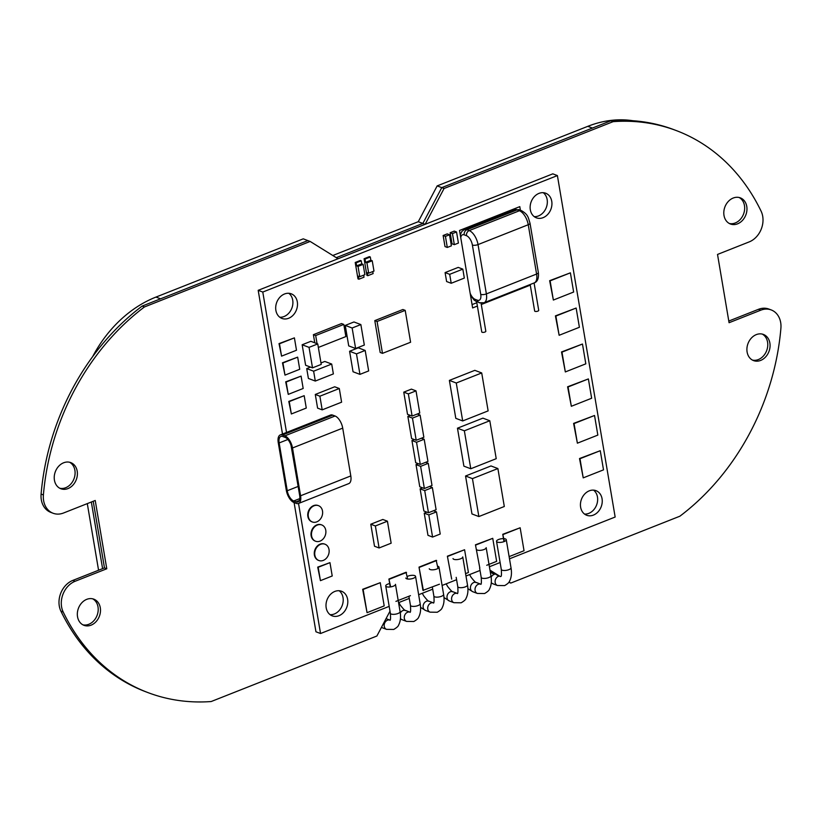 <?xml version="1.0" encoding="UTF-8"?>
<svg xmlns="http://www.w3.org/2000/svg" width="822" height="822" viewBox="0 0 822 822"><rect width="100%" height="100%" fill="white"/><g stroke="black" fill="none" stroke-linecap="round" stroke-linejoin="round"><path stroke-width="1.23" d="M498.831 576.191L490.087 570.776L498.831 576.191M91.334 502.016L102.596 568.639M336.29 257.666L422.857 223.44L441.763 187.632L422.857 223.44L336.29 257.666M632.94 120.731A119.221 95.588 110.7 0 0 587.822 126.321L592.415 128.057L441.763 187.632L444.065 188.495L425.159 224.303L338.048 258.755L310.151 241.442L144.436 306.966A222.002 177.994 -69.3 0 0 43.402 494.947A20.56 16.481 -69.3 0 0 43.617 500.639A20.56 16.481 -69.3 0 0 53.091 513.247A20.56 16.481 -69.3 0 0 63.561 512.99L95.229 500.475L106.778 568.762L104.476 567.889L93.215 501.266M587.822 126.321L437.17 185.895L418.264 221.704L425.159 224.303M332.797 255.498L418.264 221.704M53.091 513.247L50.789 512.373A20.56 16.481 110.7 0 1 41.316 499.766A20.56 16.481 110.7 0 1 41.1 494.073A222.002 177.994 110.7 0 1 142.134 306.103L307.849 240.579L303.256 238.842L155.954 297.081A119.221 95.588 110.7 0 0 92.66 356.614M87.296 503.609L98.568 570.232M490.302 572.02L494.228 574.455M437.17 185.895L441.763 187.632L610.828 120.783A222.002 177.994 110.7 0 1 673.968 129.691L676.27 130.564A222.002 177.994 -69.3 0 1 761.1 211.172A20.56 16.481 -69.3 0 1 762.713 216.32A20.56 16.481 -69.3 0 1 749.181 241.904L717.524 254.43L729.073 322.717L760.73 310.202A20.56 16.481 -69.3 0 1 771.211 309.935A20.56 16.481 -69.3 0 1 780.684 322.553A20.56 16.481 -69.3 0 1 780.9 328.245A222.002 177.994 -69.3 0 1 679.866 516.216L510.801 583.065L509.054 581.986M771.211 309.935L768.909 309.072A20.56 16.481 110.7 0 0 758.439 309.329L728.785 321.053M389.998 611.178L376.887 636.012L211.172 701.536A222.002 177.994 -69.3 0 1 148.032 692.627A222.002 177.994 -69.3 0 1 63.202 612.01L60.9 611.147A20.56 16.481 110.7 0 1 59.287 605.999A20.56 16.481 110.7 0 1 72.819 580.414L104.476 567.889M60.9 611.147A222.002 177.994 110.7 0 0 145.73 691.754L148.032 692.627M92.681 598.827A13.974 11.21 -69.3 0 1 98.003 606.883A13.974 11.21 -69.3 0 1 82.847 624.812M69.582 462.241A13.974 11.21 -69.3 0 1 74.894 470.307A13.974 11.21 -69.3 0 1 59.749 488.237M739.153 197.506A13.974 11.21 -69.3 0 1 744.465 205.562A13.974 11.21 -69.3 0 1 729.32 223.492M762.251 334.081A13.974 11.21 -69.3 0 1 767.573 342.147A13.974 11.21 -69.3 0 1 752.418 360.077M500.372 576.592L489.984 570.149M63.202 612.01A20.56 16.481 -69.3 0 1 61.588 606.872A20.56 16.481 -69.3 0 1 75.11 581.277L106.778 568.762M676.27 130.564A222.002 177.994 -69.3 0 0 613.13 121.656L444.065 188.495M77.196 471.17A13.974 11.21 110.7 0 0 70.754 462.601A13.974 11.21 110.7 0 0 58.711 466.218A13.974 11.21 110.7 0 0 54.427 480.171A13.974 11.21 110.7 0 0 60.869 488.751A13.974 11.21 110.7 0 0 72.911 485.134A13.974 11.21 110.7 0 0 77.196 471.17M100.294 607.756A13.974 11.21 110.7 0 0 93.862 599.176A13.974 11.21 110.7 0 0 81.81 602.793A13.974 11.21 110.7 0 0 77.535 616.757A13.974 11.21 110.7 0 0 83.967 625.326A13.974 11.21 110.7 0 0 96.02 621.709A13.974 11.21 110.7 0 0 100.294 607.756M769.865 343.01A13.974 11.21 110.7 0 0 763.433 334.441A13.974 11.21 110.7 0 0 751.38 338.058A13.974 11.21 110.7 0 0 747.106 352.011A13.974 11.21 110.7 0 0 753.538 360.591A13.974 11.21 110.7 0 0 765.59 356.974A13.974 11.21 110.7 0 0 769.865 343.01M746.766 206.435A13.974 11.21 110.7 0 0 740.324 197.855A13.974 11.21 110.7 0 0 728.282 201.472A13.974 11.21 110.7 0 0 723.997 215.436A13.974 11.21 110.7 0 0 730.439 224.005A13.974 11.21 110.7 0 0 742.492 220.388A13.974 11.21 110.7 0 0 746.766 206.435M510.801 583.065L508.818 582.315M142.134 306.103L144.436 306.966M307.849 240.579L310.151 241.442M613.13 121.656L610.828 120.783M407.198 576.489A4.932 1.736 170.4 0 1 407.928 576.16A4.932 1.736 170.4 0 1 412.829 575.308A4.932 1.736 170.4 0 1 415.552 576.376A4.932 1.736 170.4 0 1 413.445 578.246A4.932 1.736 170.4 0 1 408.544 579.099A4.932 1.736 170.4 0 1 405.821 578.02M437.602 566.194A4.932 1.736 170.4 0 1 438.989 567.108A4.932 1.736 170.4 0 1 436.883 568.978A4.932 1.736 170.4 0 1 431.982 569.831A4.932 1.736 170.4 0 1 429.259 568.752M457.505 593.628L457.412 593.576C457.977 593.546 458.09 591.234 457.762 586.631A4.932 1.736 -9.6 0 0 458.604 587.391A4.932 1.736 -9.6 0 0 465.386 586.846A4.932 1.736 -9.6 0 0 467.492 584.987L462.745 556.905A4.932 1.736 170.4 0 1 460.639 558.775A4.932 1.736 170.4 0 1 455.737 559.628A4.932 1.736 170.4 0 1 453.014 558.549M480.942 584.36L480.849 584.308C481.415 584.278 481.528 581.966 481.199 577.363A4.932 1.736 -9.6 0 0 482.041 578.133A4.932 1.736 -9.6 0 0 488.813 577.578A4.932 1.736 -9.6 0 0 490.929 575.719L486.172 547.647A4.932 1.736 170.4 0 1 484.066 549.507A4.932 1.736 170.4 0 1 476.719 549.733M503.917 538.646A4.932 1.736 170.4 0 1 506.26 539.705A4.932 1.736 170.4 0 1 504.153 541.564A4.932 1.736 170.4 0 1 499.262 542.417A4.932 1.736 170.4 0 1 496.539 541.349A4.932 1.736 170.4 0 1 498.646 539.479A4.932 1.736 170.4 0 1 503.485 538.626M390.101 620.281L390.008 620.23C390.573 620.199 390.686 617.877 390.358 613.284A4.932 1.736 -9.6 0 0 391.2 614.044A4.932 1.736 -9.6 0 0 397.982 613.5A4.932 1.736 -9.6 0 0 400.088 611.64L395.464 584.319A4.932 1.736 170.4 0 1 393.358 586.189A4.932 1.736 170.4 0 1 388.457 587.042A4.932 1.736 170.4 0 1 385.734 585.963A4.932 1.736 170.4 0 1 387.84 584.103A4.932 1.736 170.4 0 1 389.679 583.548M321.227 364.413L317.754 343.925L309.051 347.367L312.514 367.855L321.227 364.413M312.514 367.855L305.62 365.245L302.157 344.757L310.86 341.315L317.754 343.925M509.496 558.806L615.154 517.028L557.398 175.579L262.783 292.057L286.529 432.444M280.292 434.91L330.506 415.059A10.686 5.158 68.4 0 1 332.766 415.131L335.068 416.004A10.686 5.158 68.4 0 1 342.712 428.128L350.799 475.928A10.686 5.158 -111.6 0 1 348.754 483.613L298.53 503.465A10.686 5.158 -111.6 0 0 300.575 495.779L292.498 447.98A10.686 5.158 -111.6 0 0 284.854 435.855L282.552 434.992A10.686 5.158 -111.6 0 0 280.292 434.91A10.686 5.158 -111.6 0 0 278.247 442.596L286.333 490.395A10.686 5.158 -111.6 0 0 293.978 502.519L296.269 503.393A10.686 5.158 -111.6 0 0 298.53 503.465L320.539 633.515L389.186 606.369M398.567 602.66L409.274 598.426M418.655 594.717L432.711 589.168M442.092 585.459L456.59 579.716M465.971 576.017L480.027 570.458M489.409 566.748L500.115 562.515M589.292 490.826A13.152 10.552 -69.3 0 1 595.991 490.662A13.152 10.552 -69.3 0 1 602.166 502.704A13.152 10.552 -69.3 0 1 593.392 515.106A13.152 10.552 -69.3 0 1 586.692 515.271A13.152 10.552 -69.3 0 1 580.517 503.228A13.152 10.552 -69.3 0 1 589.292 490.826M334.852 591.429A13.152 10.552 -69.3 0 1 341.562 591.265A13.152 10.552 -69.3 0 1 347.727 603.307A13.152 10.552 -69.3 0 1 338.962 615.709A13.152 10.552 -69.3 0 1 332.252 615.873A13.152 10.552 -69.3 0 1 326.077 603.831A13.152 10.552 -69.3 0 1 334.852 591.429M284.546 293.978A13.152 10.552 -69.3 0 1 291.245 293.814A13.152 10.552 -69.3 0 1 297.42 305.856A13.152 10.552 -69.3 0 1 288.645 318.268A13.152 10.552 -69.3 0 1 281.946 318.433A13.152 10.552 -69.3 0 1 275.771 306.39A13.152 10.552 -69.3 0 1 284.546 293.978M538.975 193.386A13.152 10.552 -69.3 0 1 545.685 193.221A13.152 10.552 -69.3 0 1 551.86 205.253A13.152 10.552 -69.3 0 1 543.085 217.666A13.152 10.552 -69.3 0 1 536.376 217.83A13.152 10.552 -69.3 0 1 530.211 205.788A13.152 10.552 -69.3 0 1 538.975 193.386M530.282 285.142L481.291 304.51M477.387 306.051L472.629 307.931L459.529 230.458L519.792 206.641L520.408 210.268M405.205 310.367L402.903 309.504L374.791 320.621L380.175 352.484L382.477 353.357L410.599 342.24L405.205 310.367L377.082 321.484L382.477 353.357M497.885 468.55L490.991 465.951L465.55 476.01L471.962 513.945L478.856 516.555L504.307 506.496L497.885 468.55L472.445 478.62L478.856 516.555M489.799 420.751L482.904 418.141L457.464 428.2L463.885 466.146L470.78 468.756L496.221 458.686L489.799 420.751L464.358 430.81L470.78 468.756M481.713 372.952L474.818 370.342L449.377 380.401L455.799 418.336L462.694 420.946L488.134 410.887L481.713 372.952L456.272 383.011L462.694 420.946M387.429 521.199L382.826 519.463L370.784 524.22L374.503 546.229L379.096 547.966L391.149 543.198L387.429 521.199L375.377 525.967L379.096 547.966M426.844 512.127L424.234 513.164L427.974 535.327L432.578 537.064L440.232 534.033L436.482 511.87L428.827 514.901L432.578 537.064M422.611 487.857L420.114 488.843L423.864 511.007L428.457 512.743L436.112 509.712L432.362 487.549L424.717 490.58L428.457 512.743M418.336 463.7L416.014 464.615L419.765 486.778L424.368 488.515L432.012 485.494L428.272 463.32L420.617 466.351L424.368 488.515M414.36 439.585L411.945 440.53L415.696 462.704L420.289 464.44L427.943 461.409L424.193 439.246L416.538 442.277L420.289 464.44M410.353 415.387L407.856 416.374L411.606 438.537L416.209 440.284L423.854 437.253L420.114 415.089L412.459 418.11L416.209 440.284M416.014 390.871L411.411 389.125L403.766 392.156L407.517 414.319L412.11 416.055L419.765 413.034L416.014 390.871L408.359 393.892L412.11 416.055M339.301 388.518L334.698 386.782L315.288 394.457L317.59 408.123L322.193 409.859L341.603 402.184L339.301 388.518L319.881 396.204L322.193 409.859M310.511 367.095L306.729 368.595L308.404 378.459L315.299 381.059L333.372 373.918L331.708 364.054L324.813 361.444L320.981 362.964M360.858 324.567L353.963 321.967L345.25 325.409L348.723 345.898L355.618 348.497L364.321 345.055L360.858 324.567L352.145 328.009L355.618 348.497M365.184 350.439L358.289 347.829L349.586 351.271L353.049 371.76L359.944 374.37L368.657 370.928L365.184 350.439L356.481 353.881L359.944 374.37M318.35 347.449L345.867 336.578L343.812 324.433L341.51 323.57L313.398 334.688L314.764 342.795M462.817 269.133L458.214 267.397L445.092 272.585L446.613 281.535L451.206 283.271L464.327 278.083L462.817 269.133L449.696 274.322L451.206 283.271M449.511 234.763L447.219 233.89L443.13 235.503L445 246.579L447.302 247.453L451.391 245.84L449.511 234.763L445.432 236.376L447.302 247.453M456.539 231.979L454.247 231.116L450.158 232.729L452.038 243.805L454.33 244.668L458.419 243.055L456.539 231.979L452.46 233.592L454.33 244.668M370.301 256.988L364.999 259.084L365.554 262.341L370.856 260.245L370.301 256.988L369.386 256.639L364.084 258.735L366.889 275.339L367.814 275.689L373.116 273.592L372.767 271.558M361.238 260.81L356.132 262.835L356.645 265.866L361.752 263.852L361.238 260.81L360.313 260.461L355.217 262.485L357.981 278.863L358.906 279.213L364.002 277.199L363.663 275.165M543.26 192.687A13.152 10.552 -69.3 0 1 547.02 205.027A13.152 10.552 -69.3 0 1 538.492 215.929A13.152 10.552 -69.3 0 1 534.208 216.618M557.398 175.579L552.805 173.843L258.19 290.32L282.501 434.037M294.091 502.561L315.946 631.779L320.539 633.515M593.566 490.128A13.152 10.552 -69.3 0 1 597.337 502.468A13.152 10.552 -69.3 0 1 588.799 513.37A13.152 10.552 -69.3 0 1 584.514 514.069M339.126 590.73A13.152 10.552 -69.3 0 1 342.897 603.071A13.152 10.552 -69.3 0 1 334.359 613.972A13.152 10.552 -69.3 0 1 330.084 614.661M288.82 293.29A13.152 10.552 -69.3 0 1 292.591 305.63A13.152 10.552 -69.3 0 1 284.052 316.532A13.152 10.552 -69.3 0 1 279.768 317.22M476.822 302.722L472.064 304.602M515.754 208.233L515.959 209.415M262.783 292.057L258.19 290.32M374.791 320.621L377.082 321.484M465.55 476.01L472.445 478.62M457.464 428.2L464.358 430.81M449.377 380.401L456.272 383.011M370.784 524.22L375.377 525.967M433.502 510.75L436.482 511.87M424.234 513.164L428.827 514.901M429.526 486.48L432.362 487.549M420.114 488.843L424.717 490.58M425.632 462.324L428.272 463.32M416.014 464.615L420.617 466.351M421.45 438.208L424.193 439.246M411.945 440.53L416.538 442.277M417.268 414.021L420.114 415.089M407.856 416.374L412.459 418.11M403.766 392.156L408.359 393.892M315.288 394.457L319.881 396.204M306.729 368.595L313.624 371.195L315.299 381.059M331.708 364.054L313.624 371.195M302.157 344.757L309.051 347.367M345.25 325.409L352.145 328.009M349.586 351.271L356.481 353.881M313.398 334.688L315.689 335.551L317.066 343.668M343.812 324.433L315.689 335.551M445.092 272.585L449.696 274.322M443.13 235.503L445.432 236.376M450.158 232.729L452.46 233.592M368.677 273.181L373.979 271.085L372.232 260.769L366.931 262.865L368.677 273.181L367.3 272.657L367.814 275.689M359.769 276.695L364.876 274.682L363.129 264.365L358.022 266.39L359.769 276.695L358.392 276.182L358.906 279.213M366.931 262.865L365.554 262.341M364.084 258.735L364.999 259.084M372.232 260.769L370.856 260.245M358.022 266.39L356.645 265.866M363.129 264.365L361.752 263.852M355.217 262.485L356.132 262.835M324.782 544.143A8.703 6.977 110.7 0 0 324.556 544.051A8.703 6.977 110.7 0 0 320.118 544.154A8.703 6.977 110.7 0 0 314.312 552.374A8.703 6.977 110.7 0 0 318.402 560.337A8.703 6.977 110.7 0 0 318.628 560.419M320.58 544.328A8.703 6.977 110.7 0 0 314.775 552.548A8.703 6.977 110.7 0 0 318.864 560.512A8.703 6.977 110.7 0 0 323.303 560.409A8.703 6.977 110.7 0 0 329.098 552.189A8.703 6.977 110.7 0 0 325.019 544.226A8.703 6.977 110.7 0 0 320.58 544.328M321.525 524.868A8.703 6.977 110.7 0 0 321.299 524.775A8.703 6.977 110.7 0 0 316.86 524.888A8.703 6.977 110.7 0 0 311.055 533.098A8.703 6.977 110.7 0 0 315.145 541.061A8.703 6.977 110.7 0 0 315.371 541.143M317.323 525.063A8.703 6.977 110.7 0 0 311.517 533.273A8.703 6.977 110.7 0 0 315.597 541.236A8.703 6.977 110.7 0 0 320.035 541.133A8.703 6.977 110.7 0 0 325.841 532.923A8.703 6.977 110.7 0 0 321.762 524.95A8.703 6.977 110.7 0 0 317.323 525.063M318.268 505.592A8.703 6.977 110.7 0 0 318.042 505.499A8.703 6.977 110.7 0 0 313.603 505.612A8.703 6.977 110.7 0 0 307.798 513.822A8.703 6.977 110.7 0 0 311.877 521.795A8.703 6.977 110.7 0 0 312.113 521.878M314.055 505.787A8.703 6.977 110.7 0 0 308.26 513.997A8.703 6.977 110.7 0 0 312.339 521.97A8.703 6.977 110.7 0 0 316.778 521.857A8.703 6.977 110.7 0 0 322.584 513.647A8.703 6.977 110.7 0 0 318.504 505.674A8.703 6.977 110.7 0 0 314.055 505.787M380.267 582.685L362.666 589.292L367.054 612.688L384.193 605.906L380.267 582.685L363.129 589.466L367.054 612.688M407.63 579.017L406.047 572.256L388.909 579.037L390.245 586.949M395.927 601.385L410.435 595.652M388.909 579.037L390.666 586.887M406.51 572.431L389.371 579.212M437.982 568.434L436.184 560.347L419.015 567.129L422.95 590.381L439.451 584.206M419.015 567.129L423.402 590.556M436.646 560.522L419.477 567.303M465.571 573.643L468.427 572.513L464.584 549.743L447.384 556.196L451.689 579.13L447.384 556.196M464.584 549.743L447.836 556.36M486.737 565.269L496.642 561.354L492.748 538.328L475.455 544.811L479.812 568.012L475.455 544.811M492.748 538.328L475.917 544.986M509.126 556.628L524.035 550.73L520.151 527.775L502.756 534.3L503.999 541.626M502.756 534.3L504.4 541.462M520.151 527.775L503.218 534.475M600.266 450.703L579.52 458.542L583.219 477.87L603.512 469.855L600.266 450.703L579.983 458.717L583.219 477.87M594.532 415.49L573.602 423.402L577.383 443.181L597.841 435.095L594.532 415.49L574.064 423.577L577.383 443.181M588.377 378.932L567.601 386.792L571.331 406.284L591.645 398.249L588.377 378.932L568.064 386.967L571.331 406.284M582.469 344.028L561.518 351.96L565.331 371.934L585.819 363.838L582.469 344.028L561.981 352.135L565.331 371.934M576.14 308.045L555.425 315.884L559.135 335.284L579.397 327.279L576.14 308.045L555.878 316.059L559.135 335.284M570.396 272.832L549.651 280.682L553.36 300.051L573.643 292.036L570.396 272.832L550.113 280.857L553.36 300.051M304.181 395.69L288.789 401.424L291.348 413.969L306.277 408.061L304.181 395.69L289.252 401.598L291.348 413.969M301.088 376.116L285.696 381.84L288.245 394.385L303.174 388.477L301.088 376.116L286.159 382.014L288.245 394.385M297.667 357.149L282.47 362.8L284.987 375.109L299.722 369.284L297.667 357.149L282.932 362.975L284.987 375.109M294.399 337.873L279.018 343.606L281.566 356.142L296.495 350.244L294.399 337.873L279.47 343.781L281.566 356.142M329.961 562.638L317.713 567.118L320.436 580.651L332.222 575.986L329.961 562.638L318.176 567.293L320.436 580.651M534.084 282.974L538.718 310.346A2.055 0.719 170.4 0 1 537.352 311.291A2.055 0.719 170.4 0 1 535.019 311.353A2.055 0.719 170.4 0 1 534.66 311.035L530.18 284.515M479.267 302.712L479.308 302.732A4.11 3.298 -69.3 0 1 477.418 300.205L475.116 299.342A8.22 3.966 68.4 0 1 470.143 293.218M460.772 237.784A8.22 3.966 68.4 0 1 464.204 234.845L466.506 235.709A8.22 3.966 68.4 0 1 472.383 245.038L480.726 294.358A4.11 1.449 170.4 0 0 486.377 293.906L536.591 274.045L528.248 224.725L478.034 244.586L486.377 293.906A12.33 5.96 68.4 0 1 484.014 302.763L479.308 302.732A4.11 3.298 -69.3 0 0 480.007 302.886L476.606 301.448L481.764 331.954A2.055 0.719 170.4 0 0 482.113 332.273A2.055 0.719 170.4 0 0 484.456 332.201A2.055 0.719 170.4 0 0 485.823 331.266L481.065 303.154M296.012 501.872L293.721 500.999A9.042 4.367 68.4 0 1 287.248 490.744L279.161 442.935A9.042 4.367 68.4 0 1 280.898 436.441A9.042 4.367 68.4 0 1 282.809 436.503L285.111 437.376A9.042 4.367 68.4 0 1 291.574 447.63L299.66 495.44A9.042 4.367 68.4 0 1 297.934 501.934A9.042 4.367 68.4 0 1 296.012 501.872L299.28 500.577M298.273 487.251L291.019 445.349M155.954 297.081L160.547 298.818M760.73 310.202L758.439 309.329M72.819 580.414L75.11 581.277M41.1 494.073L43.402 494.947M410.188 612.339L410.096 612.287C410.661 612.256 410.774 609.934 410.445 605.341A4.932 1.736 -9.6 0 0 411.288 606.102A4.932 1.736 -9.6 0 0 418.059 605.557A4.932 1.736 -9.6 0 0 420.165 603.697L415.552 576.376M420.165 603.697C421.09 609.02 420.597 613.51 418.675 617.147C418.398 618.339 416.775 619.788 413.815 621.514L406.602 621.411A4.932 3.956 -69.3 0 1 404.29 616.901A4.932 3.956 -69.3 0 1 407.578 612.246A4.932 3.956 -69.3 0 1 410.096 612.184L405.503 610.448A4.932 3.956 110.7 0 0 402.986 610.51A4.932 3.956 110.7 0 0 400.293 613.099M400.448 618.442A4.932 3.956 110.7 0 0 402.009 619.675L406.602 621.411M433.626 603.071L433.523 603.019C434.098 602.988 434.211 600.677 433.872 596.073A4.932 1.736 -9.6 0 0 434.725 596.834A4.932 1.736 -9.6 0 0 441.496 596.289A4.932 1.736 -9.6 0 0 443.603 594.429L438.989 567.108M430.04 612.154A4.932 3.956 -69.3 0 1 427.728 607.633A4.932 3.956 -69.3 0 1 431.016 602.978A4.932 3.956 -69.3 0 1 433.533 602.916L428.93 601.18A4.932 3.956 110.7 0 0 426.423 601.242A4.932 3.956 110.7 0 0 423.135 605.896A4.932 3.956 110.7 0 0 425.447 610.407L430.04 612.154L437.253 612.246C440.212 610.52 441.825 609.071 442.113 607.879C444.034 604.242 444.527 599.752 443.603 594.429M453.919 602.701A4.932 3.956 -69.3 0 1 451.607 598.19A4.932 3.956 -69.3 0 1 454.895 593.535A4.932 3.956 -69.3 0 1 457.412 593.474L452.819 591.737A4.932 3.956 110.7 0 0 450.302 591.799A4.932 3.956 110.7 0 0 447.014 596.453A4.932 3.956 110.7 0 0 449.326 600.964L453.919 602.701L461.132 602.803C464.091 601.077 465.714 599.628 465.992 598.437C467.913 594.799 468.417 590.309 467.492 584.987M477.356 593.443A4.932 3.956 -69.3 0 1 475.044 588.922A4.932 3.956 -69.3 0 1 478.332 584.278A4.932 3.956 -69.3 0 1 480.849 584.216L476.257 582.469A4.932 3.956 110.7 0 0 473.739 582.531A4.932 3.956 110.7 0 0 470.451 587.185A4.932 3.956 110.7 0 0 472.763 591.706L477.356 593.443L484.569 593.535C487.528 591.819 489.152 590.36 489.429 589.168C491.351 585.531 491.844 581.051 490.929 575.719M501.03 576.417L500.937 576.366C501.502 576.335 501.615 574.023 501.286 569.42A4.932 1.736 -9.6 0 0 502.129 570.191A4.932 1.736 -9.6 0 0 508.9 569.646A4.932 1.736 -9.6 0 0 511.007 567.776L506.26 539.705M511.007 567.776C511.931 573.109 511.438 577.589 509.517 581.226C509.239 582.418 507.616 583.877 504.657 585.593L497.444 585.5A4.932 3.956 -69.3 0 1 495.132 580.979A4.932 3.956 -69.3 0 1 498.42 576.335M493.827 574.588A4.932 3.956 110.7 0 0 491.135 577.188M491.289 582.531A4.932 3.956 110.7 0 0 492.851 583.764L497.444 585.5M400.088 611.64C401.002 616.962 400.509 621.453 398.588 625.09C398.31 626.282 396.687 627.731 393.728 629.457L386.515 629.354A4.932 3.956 -69.3 0 1 384.203 624.843A4.932 3.956 -69.3 0 1 387.491 620.189A4.932 3.956 -69.3 0 1 390.008 620.127L386.063 618.637M381.439 627.392A4.932 3.956 110.7 0 0 381.922 627.618L386.515 629.354M460.248 234.712L461.974 231.27L464.307 229.636A12.33 5.96 68.4 0 1 466.917 229.728A4.11 3.298 110.7 0 0 464.204 234.845M538.348 272.493C538.903 278.298 537.537 281.771 534.228 282.912A12.33 5.96 -111.6 0 0 536.591 274.045A4.11 1.449 -9.6 0 0 538.348 272.493L530.005 223.173A4.11 1.449 -9.6 0 1 528.248 224.725A12.33 5.96 -111.6 0 0 519.432 210.74L469.208 230.592L466.917 229.728L517.13 209.867A12.33 5.96 -111.6 0 0 514.521 209.785L464.307 229.636M530.005 223.173C528.258 218.097 528.618 214.778 521.528 210.689A4.11 3.298 -69.3 0 0 519.432 210.74L517.13 209.867A4.11 3.298 -69.3 0 1 519.227 209.816L514.521 209.785M476.647 301.695A4.11 3.298 -69.3 0 1 475.116 299.342M480.726 294.358A8.22 3.966 68.4 0 1 477.418 300.205M472.383 245.038A4.11 1.449 170.4 0 0 478.034 244.586A12.33 5.96 68.4 0 0 469.208 230.592A4.11 3.298 110.7 0 0 466.506 235.709M350.799 475.928L300.575 495.779M292.498 447.98L342.712 428.128M335.068 416.004L284.854 435.855M293.721 500.999L299.804 498.594M279.161 442.935L287.864 439.503M297.975 486.501L287.248 490.744M282.552 434.992L332.766 415.131M410.445 605.341L408.904 596.258M398.845 602.547L400.314 605.187C403.54 609.246 405.267 611.003 405.503 610.448M400.406 618.945L402.009 619.675M433.872 596.073L432.341 587.021M422.282 593.289L423.751 595.919C426.978 599.988 428.704 601.735 428.93 601.18M420.576 607.386L425.447 610.407M457.762 586.631L456.189 577.352M446.171 583.846L447.63 586.476C450.857 590.545 452.583 592.292 452.819 591.737M443.972 597.512L449.326 600.964M481.199 577.363L479.596 567.93M469.598 574.578L471.068 577.208C474.294 581.277 476.02 583.034 476.257 582.469M467.893 588.686L472.763 591.706M501.286 569.42L496.539 541.349M491.248 583.024L492.851 583.764M390.358 613.284L385.734 585.963M476.647 301.715L474.171 300.112L470.482 295.201M521.528 210.689L519.227 209.816M484.014 302.763L534.228 282.912"/></g></svg>

